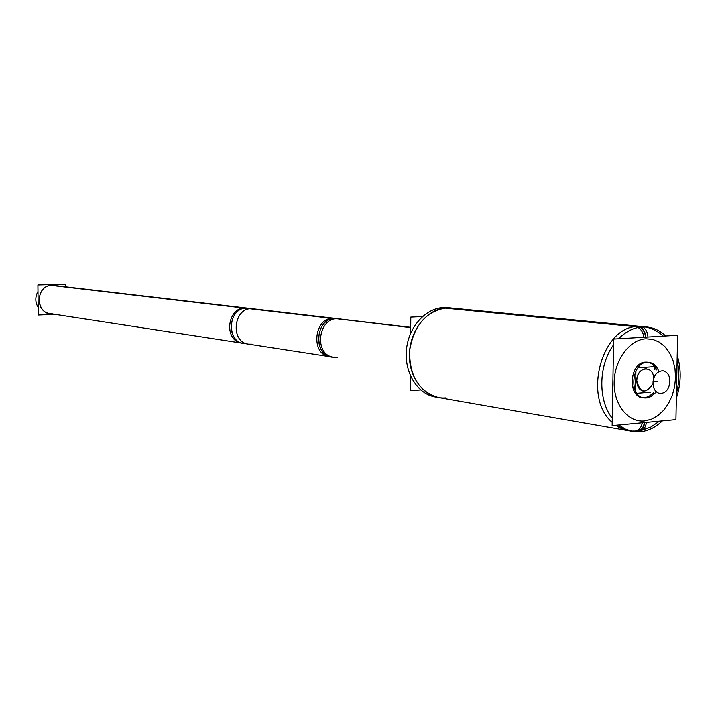 <?xml version="1.0" encoding="UTF-8"?>
<svg xmlns="http://www.w3.org/2000/svg" width="716" height="716" viewBox="0 0 716 716"><rect width="100%" height="100%" fill="white"/><g stroke="black" fill="none" stroke-linecap="round" stroke-linejoin="round"><path stroke-width="1.07" d="M648.24 362.305C651.981 363.173 654.836 365.724 656.778 369.948C654.236 364.623 650.504 362.01 645.581 362.126C628.406 362.439 627.744 400.101 644.919 397.747L649.591 396.225L653.699 392.663L648.293 396.888L642.646 397.675C627.037 396.342 629.829 362.26 645.581 362.126L647.461 362.18M246.349 343.528C226.542 345.488 226.462 308.068 246.313 308.14C228.171 307.916 225.621 341.604 243.619 343.394L49.878 313.545C34.466 311.952 36.4 285.022 51.91 285.308L336.806 318.584L51.91 285.308C34.941 285.129 35.29 315.067 52.205 313.68M646.7 368.668C640.945 368.901 637.634 372.884 636.766 380.599C636.658 366.037 654.388 364.802 653.672 379.301L652.992 383.534L653.663 378.558M652.786 384.161C645.402 394.319 640.068 393.129 636.766 380.599C637.007 386.595 639.298 390.13 643.639 391.213M410.384 375.721L410.277 390.694L420.695 389.916M410.68 333.2L410.796 317.09L422.431 316.553M662.381 420.883C655.033 427.962 646.96 431.623 638.171 431.882L634.197 431.193M676.36 398.132C681.167 383.552 681.453 369.295 677.211 355.351M665.647 335.983C660.17 330.729 653.932 327.731 646.951 326.988L640.077 327.131L441.101 307.728L447.464 307.647L646.951 326.988M642.359 422.78C641.115 428.204 638.484 431.005 634.466 431.193L633.418 431.05M643.935 337.272C643.174 332.636 641.223 329.369 638.081 327.481M647.962 337.03C647.568 331.991 645.698 328.617 642.359 326.908M646.369 422.395C645.734 427.407 643.612 430.173 640.006 430.701M618.606 338.766C626.652 330.685 635.45 326.72 645.009 326.863L445.665 307.531C427.219 306.708 409.122 325.503 406.563 348.728C403.788 371.926 417.168 393.979 435.346 396.959L632.783 431.453L643.084 431.399L639.522 430.781M613.523 344.915C598.415 365.393 597.887 400.19 612.278 418.251M618.803 425L625.507 429.179L632.783 431.453M612.153 425.626L675.931 419.612L677.613 335.276L613.621 339.062L612.153 425.626M645.644 398.007L650.755 396.673L655.265 392.887M658.344 370.154C656.232 365.599 653.117 363.003 649.018 362.368L646.306 362.412M647.971 362.296C631.825 361.106 628.084 396.476 644.203 397.908L647.318 397.872M410.724 327.31L333.71 318.271C314.047 316.669 310.082 354.689 329.691 356.658L331.606 356.953C312.588 355.091 315.434 318.343 334.614 318.504L410.724 327.445M410.724 327.668L336.806 318.584M335.518 318.817L243.726 308.023L335.518 318.817M337.424 357.284L333.531 357.248C313.286 354.572 318.36 317.376 337.558 318.727L245.66 307.943C227.518 306.645 222.891 340.601 242.008 343.143L333.531 357.248M252.184 344.19L248.488 344.145C229.845 342.239 233.47 307.164 252.157 308.703L49.637 284.95M37.984 291.51C35.039 296.916 35.102 302.215 38.163 307.415M50.594 285.022L250.224 308.784L47.99 284.995M65.791 286.803L65.765 284.118L37.912 284.95L38.243 315.013L55.025 314.342M653.028 384.197C653.359 375.676 656.679 371.192 662.98 370.745C667.849 372.016 670.158 376.061 669.89 382.863M669.943 380.133C669.594 388.69 666.247 393.165 659.884 393.549C655.086 392.234 652.813 388.197 653.073 381.44M635.557 391.07L635.924 370.951M636.927 393.272L650.325 392.171M654.863 369.707L654.916 366.601L637.893 367.818M640.274 327.105C643.505 328.948 645.402 332.296 645.957 337.147M445.88 397.872C426.485 399.626 409.105 379.695 409.418 355.208C409.436 330.729 427.184 308.471 446.668 307.862C426.217 311.012 413.875 325.261 409.642 350.598C409.319 376.168 418.976 391.813 438.604 397.532L628.353 430.683L615.769 425.286C622.061 429.743 628.872 431.632 636.193 430.969C640.552 431.256 643.281 428.463 644.373 422.583M450.749 307.97L638.081 326.46C601.923 325.816 582.385 397.398 612.216 422.342C582.385 397.398 601.923 325.816 638.081 326.46L448.851 307.844M646.011 338.793L652.813 339.42L659.203 342.06L664.86 346.58L669.514 352.728L672.942 360.211L674.991 368.642L675.564 377.618L674.633 386.703L672.243 395.456L668.52 403.457L663.625 410.304L657.789 415.674L651.309 419.281L644.49 420.945C628.102 422.691 613.666 404.656 614.158 382.335C614.409 360.041 629.561 339.563 646.011 338.793L652.813 339.42L659.203 342.06L664.86 346.58L669.514 352.728L672.942 360.211L674.991 368.642L675.564 377.618L674.633 386.703L672.243 395.456L668.52 403.457L663.625 410.304L657.789 415.674L651.309 419.281L644.49 420.945C628.102 422.691 613.666 404.656 614.158 382.335C614.409 360.041 629.561 339.563 646.011 338.793M657.395 381.601L653.126 381.019L657.395 381.601M642.547 326.899L443.392 307.54L642.547 326.899M645.59 337.173C644.991 332.358 643.093 329.02 639.88 327.158M644.74 422.556C643.926 427.649 641.67 430.468 637.983 430.996M334.479 357.078C313.554 359.325 313.635 318.513 334.614 318.504M246.313 308.14L248.389 308.22M644.794 326.854C651.712 328.062 657.888 331.15 663.302 336.126M677.112 360.631C679.636 371.371 679.421 382.237 676.459 393.227M659.534 421.16L650.808 427.094L641.25 430.468M630.671 431.005L635.173 431.175M243.619 343.394L331.606 356.953M248.488 344.145L46.791 313.071"/></g></svg>
